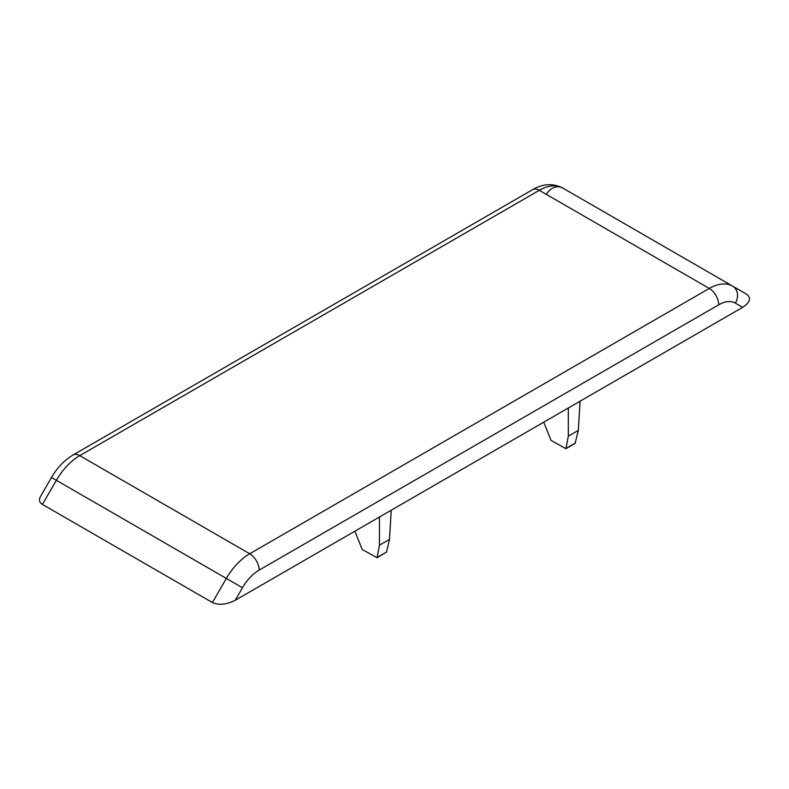 <?xml version="1.0" encoding="UTF-8"?>
<svg xmlns="http://www.w3.org/2000/svg" width="789" height="789" viewBox="0 0 789 789"><rect width="100%" height="100%" fill="white"/><g stroke="black" fill="none" stroke-linecap="round" stroke-linejoin="round"><path stroke-width="1.18" d="M543.749 422.174L551.067 440.44L565.94 448.714L568.317 436.159L568.317 407.992M568.317 436.159L578.327 430.38L580.093 401.187M578.327 430.38L575.082 443.438L565.93 448.714M354.892 531.204L362.21 549.469L377.083 557.744L379.46 545.189L379.46 517.022M379.46 545.189L389.48 539.41L391.245 510.217M389.48 539.41L386.502 552.063L377.083 557.754M742.666 307.325L235.211 600.301L242.46 587.746A33.385 19.271 -60 0 1 259.157 570.122L718.72 304.801A33.385 19.271 -60 0 1 735.407 303.144L742.666 307.325C750.181 302.325 751.493 297.936 746.572 294.169L732.646 286.131A46.738 26.984 -60 0 0 709.281 288.439L539.311 190.317A46.738 26.984 -60 0 1 562.675 187.999L562.675 187.999A13.354 10.908 -60 0 0 546.56 194.114M42.448 504.427L56.374 480.304L51.492 477.483L40.387 496.725C38.671 499.93 39.361 502.504 42.448 504.427L212.419 602.559C218.947 605.4 226.551 604.65 235.211 600.301M259.157 570.122A13.354 7.712 -120 0 0 249.718 553.77L79.748 455.638A46.738 26.984 -60 0 0 56.374 480.304L226.344 578.436A46.738 26.984 -60 0 1 249.718 553.77L709.281 288.439A13.354 7.712 -120 0 1 718.72 304.801M212.419 602.559L226.344 578.436L242.46 587.746M532.634 189.656L73.071 454.977A13.354 7.712 -120 0 1 79.748 455.638L539.311 190.317A13.354 7.712 -120 0 0 532.634 189.656C542.852 183.65 552.862 183.097 562.675 187.999L732.646 286.131A13.354 10.908 -60 0 1 735.407 303.144M377.329 557.359L386.502 552.063M566.177 448.33L575.349 443.033M51.492 477.483C57.193 467.67 64.382 460.174 73.071 454.977"/></g></svg>
